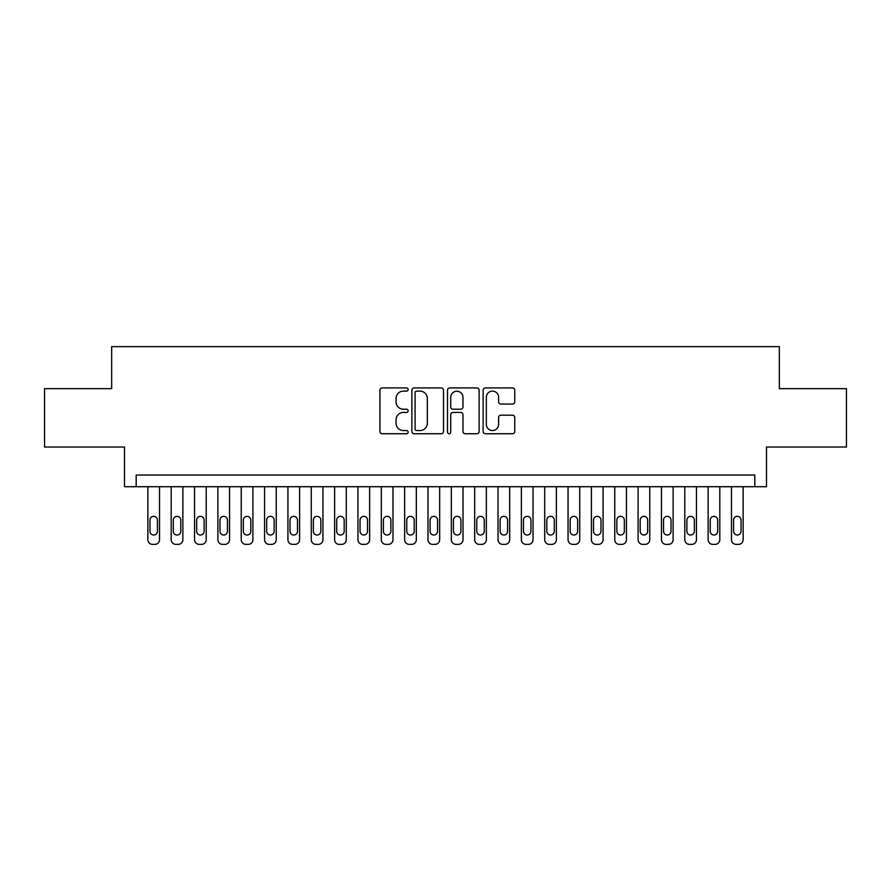 <?xml version="1.0" encoding="UTF-8"?>
<svg xmlns="http://www.w3.org/2000/svg" width="891" height="891" viewBox="0 0 891 891"><rect width="100%" height="100%" fill="white"/><g stroke="black" fill="none" stroke-linecap="round" stroke-linejoin="round"><path stroke-width="1.34" d="M408.145 389.523A1.604 1.604 0 0 0 406.541 387.919L382.194 387.919A2.294 2.294 0 0 0 379.911 390.213L379.911 431.456A2.294 2.294 0 0 0 382.194 433.75L406.541 433.75A1.604 1.604 0 0 0 408.145 432.146A1.604 1.604 0 0 0 406.541 430.542L403.389 430.542A7.328 7.328 0 0 1 396.061 423.203L396.061 419.772A7.328 7.328 0 0 1 403.389 412.433L406.541 412.433A1.604 1.604 0 0 0 408.145 410.829A1.604 1.604 0 0 0 406.541 409.225L403.389 409.225A7.328 7.328 0 0 1 396.061 401.897L396.061 398.455A7.328 7.328 0 0 1 403.389 391.127L406.541 391.127A1.604 1.604 0 0 0 408.145 389.523M512.47 404.069A2.294 2.294 0 0 0 514.764 401.785L514.764 390.213A2.294 2.294 0 0 0 512.47 387.919L485.428 387.919A2.294 2.294 0 0 0 483.134 390.213L483.134 431.456A2.294 2.294 0 0 0 485.428 433.75L512.47 433.75A2.294 2.294 0 0 0 514.764 431.456L514.764 417.478A2.294 2.294 0 0 0 512.47 415.184L500.898 415.184A2.294 2.294 0 0 0 498.604 417.478L498.604 424.406A6.126 6.126 0 0 1 492.478 430.542A6.126 6.126 0 0 1 486.341 424.406L486.341 397.252A6.126 6.126 0 0 1 492.478 391.127A6.126 6.126 0 0 1 498.604 397.252L498.604 401.785A2.294 2.294 0 0 0 500.898 404.069L512.47 404.069M754.822 486.709L766.494 486.709L766.494 447.015L846.45 447.015L846.45 388.654L779.335 388.654L779.335 346.632L111.665 346.632L111.665 388.654L44.55 388.654L44.55 447.015L124.506 447.015L124.506 486.709L754.822 486.709L754.822 475.037L136.178 475.037L136.178 486.709M443.495 390.213A2.294 2.294 0 0 0 441.201 387.919L414.159 387.919A2.294 2.294 0 0 0 411.876 390.213L411.876 431.456A2.294 2.294 0 0 0 414.159 433.75L441.201 433.75A2.294 2.294 0 0 0 443.495 431.456L443.495 390.213M449.799 387.919L476.841 387.919A2.294 2.294 0 0 1 479.124 390.213L479.124 431.456A2.294 2.294 0 0 1 476.841 433.75L465.269 433.75A2.294 2.294 0 0 1 462.975 431.456L462.975 414.727A2.294 2.294 0 0 0 460.68 412.433L453.007 412.433A2.294 2.294 0 0 0 450.712 414.727L450.712 432.146A1.604 1.604 0 0 1 449.109 433.75A1.604 1.604 0 0 1 447.505 432.146L447.505 390.213A2.294 2.294 0 0 1 449.799 387.919M416.687 391.127A1.604 1.604 0 0 0 415.083 392.731L415.083 428.939A1.604 1.604 0 0 0 416.687 430.542L420.006 430.542A7.328 7.328 0 0 0 427.335 423.203L427.335 398.455A7.328 7.328 0 0 0 420.006 391.127L416.687 391.127M462.975 397.375A6.126 6.126 0 0 0 456.838 391.238A6.126 6.126 0 0 0 450.712 397.375L450.712 406.942A2.294 2.294 0 0 0 453.007 409.225L460.68 409.225A2.294 2.294 0 0 0 462.975 406.942L462.975 397.375M159.522 486.709L159.522 539.701A4.667 4.667 0 0 1 154.856 544.368L152.517 544.368A4.667 4.667 0 0 1 147.85 539.701L147.85 486.709M157.417 531.292L157.417 520.088A3.731 3.731 0 0 0 153.686 516.357A3.731 3.731 0 0 0 149.955 520.088L149.955 531.292A3.731 3.731 0 0 0 153.686 535.023A3.731 3.731 0 0 0 157.417 531.292M182.867 486.709L182.867 539.701A4.667 4.667 0 0 1 178.2 544.368L175.861 544.368A4.667 4.667 0 0 1 171.195 539.701L171.195 486.709M180.773 531.292L180.773 520.088A3.731 3.731 0 0 0 177.031 516.357A3.731 3.731 0 0 0 173.299 520.088L173.299 531.292A3.731 3.731 0 0 0 177.031 535.023A3.731 3.731 0 0 0 180.773 531.292M206.211 486.709L206.211 539.701A4.667 4.667 0 0 1 201.544 544.368L199.205 544.368A4.667 4.667 0 0 1 194.539 539.701L194.539 486.709M204.117 531.292L204.117 520.088A3.731 3.731 0 0 0 200.375 516.357A3.731 3.731 0 0 0 196.644 520.088L196.644 531.292A3.731 3.731 0 0 0 200.375 535.023A3.731 3.731 0 0 0 204.117 531.292M229.555 486.709L229.555 539.701A4.667 4.667 0 0 1 224.888 544.368L222.561 544.368A4.667 4.667 0 0 1 217.883 539.701L217.883 486.709M227.461 531.292L227.461 520.088A3.731 3.731 0 0 0 223.719 516.357A3.731 3.731 0 0 0 219.988 520.088L219.988 531.292A3.731 3.731 0 0 0 223.719 535.023A3.731 3.731 0 0 0 227.461 531.292M252.899 486.709L252.899 539.701A4.667 4.667 0 0 1 248.233 544.368L245.905 544.368A4.667 4.667 0 0 1 241.227 539.701L241.227 486.709M250.805 531.292L250.805 520.088A3.731 3.731 0 0 0 247.063 516.357A3.731 3.731 0 0 0 243.332 520.088L243.332 531.292A3.731 3.731 0 0 0 247.063 535.023A3.731 3.731 0 0 0 250.805 531.292M276.243 486.709L276.243 539.701A4.667 4.667 0 0 1 271.577 544.368L269.249 544.368A4.667 4.667 0 0 1 264.571 539.701L264.571 486.709M274.15 531.292L274.15 520.088A3.731 3.731 0 0 0 270.407 516.357A3.731 3.731 0 0 0 266.676 520.088L266.676 531.292A3.731 3.731 0 0 0 270.407 535.023A3.731 3.731 0 0 0 274.15 531.292M299.599 486.709L299.599 539.701A4.667 4.667 0 0 1 294.921 544.368L292.593 544.368A4.667 4.667 0 0 1 287.927 539.701L287.927 486.709M297.494 531.292L297.494 520.088A3.731 3.731 0 0 0 293.763 516.357A3.731 3.731 0 0 0 290.02 520.088L290.02 531.292A3.731 3.731 0 0 0 293.763 535.023A3.731 3.731 0 0 0 297.494 531.292M322.943 486.709L322.943 539.701A4.667 4.667 0 0 1 318.265 544.368L315.937 544.368A4.667 4.667 0 0 1 311.271 539.701L311.271 486.709M320.838 531.292L320.838 520.088A3.731 3.731 0 0 0 317.107 516.357A3.731 3.731 0 0 0 313.365 520.088L313.365 531.292A3.731 3.731 0 0 0 317.107 535.023A3.731 3.731 0 0 0 320.838 531.292M346.287 486.709L346.287 539.701A4.667 4.667 0 0 1 341.609 544.368L339.282 544.368A4.667 4.667 0 0 1 334.615 539.701L334.615 486.709M344.182 531.292L344.182 520.088A3.731 3.731 0 0 0 340.451 516.357A3.731 3.731 0 0 0 336.709 520.088L336.709 531.292A3.731 3.731 0 0 0 340.451 535.023A3.731 3.731 0 0 0 344.182 531.292M369.631 486.709L369.631 539.701A4.667 4.667 0 0 1 364.965 544.368L362.626 544.368A4.667 4.667 0 0 1 357.959 539.701L357.959 486.709M367.526 531.292L367.526 520.088A3.731 3.731 0 0 0 363.795 516.357A3.731 3.731 0 0 0 360.053 520.088L360.053 531.292A3.731 3.731 0 0 0 363.795 535.023A3.731 3.731 0 0 0 367.526 531.292M392.976 486.709L392.976 539.701A4.667 4.667 0 0 1 388.309 544.368L385.97 544.368A4.667 4.667 0 0 1 381.303 539.701L381.303 486.709M390.871 531.292L390.871 520.088A3.731 3.731 0 0 0 387.14 516.357A3.731 3.731 0 0 0 383.397 520.088L383.397 531.292A3.731 3.731 0 0 0 387.14 535.023A3.731 3.731 0 0 0 390.871 531.292M416.32 486.709L416.32 539.701A4.667 4.667 0 0 1 411.653 544.368L409.314 544.368A4.667 4.667 0 0 1 404.648 539.701L404.648 486.709M414.215 531.292L414.215 520.088A3.731 3.731 0 0 0 410.484 516.357A3.731 3.731 0 0 0 406.753 520.088L406.753 531.292A3.731 3.731 0 0 0 410.484 535.023A3.731 3.731 0 0 0 414.215 531.292M439.664 486.709L439.664 539.701A4.667 4.667 0 0 1 434.997 544.368L432.658 544.368A4.667 4.667 0 0 1 427.992 539.701L427.992 486.709M437.559 531.292L437.559 520.088A3.731 3.731 0 0 0 433.828 516.357A3.731 3.731 0 0 0 430.097 520.088L430.097 531.292A3.731 3.731 0 0 0 433.828 535.023A3.731 3.731 0 0 0 437.559 531.292M463.008 486.709L463.008 539.701A4.667 4.667 0 0 1 458.342 544.368L456.003 544.368A4.667 4.667 0 0 1 451.336 539.701L451.336 486.709M460.903 531.292L460.903 520.088A3.731 3.731 0 0 0 457.172 516.357A3.731 3.731 0 0 0 453.441 520.088L453.441 531.292A3.731 3.731 0 0 0 457.172 535.023A3.731 3.731 0 0 0 460.903 531.292M486.352 486.709L486.352 539.701A4.667 4.667 0 0 1 481.686 544.368L479.347 544.368A4.667 4.667 0 0 1 474.68 539.701L474.68 486.709M484.247 531.292L484.247 520.088A3.731 3.731 0 0 0 480.516 516.357A3.731 3.731 0 0 0 476.785 520.088L476.785 531.292A3.731 3.731 0 0 0 480.516 535.023A3.731 3.731 0 0 0 484.247 531.292M509.697 486.709L509.697 539.701A4.667 4.667 0 0 1 505.03 544.368L502.691 544.368A4.667 4.667 0 0 1 498.024 539.701L498.024 486.709M507.603 531.292L507.603 520.088A3.731 3.731 0 0 0 503.861 516.357A3.731 3.731 0 0 0 500.129 520.088L500.129 531.292A3.731 3.731 0 0 0 503.861 535.023A3.731 3.731 0 0 0 507.603 531.292M533.041 486.709L533.041 539.701A4.667 4.667 0 0 1 528.374 544.368L526.035 544.368A4.667 4.667 0 0 1 521.369 539.701L521.369 486.709M530.947 531.292L530.947 520.088A3.731 3.731 0 0 0 527.205 516.357A3.731 3.731 0 0 0 523.474 520.088L523.474 531.292A3.731 3.731 0 0 0 527.205 535.023A3.731 3.731 0 0 0 530.947 531.292M556.385 486.709L556.385 539.701A4.667 4.667 0 0 1 551.718 544.368L549.391 544.368A4.667 4.667 0 0 1 544.713 539.701L544.713 486.709M554.291 531.292L554.291 520.088A3.731 3.731 0 0 0 550.549 516.357A3.731 3.731 0 0 0 546.818 520.088L546.818 531.292A3.731 3.731 0 0 0 550.549 535.023A3.731 3.731 0 0 0 554.291 531.292M579.729 486.709L579.729 539.701A4.667 4.667 0 0 1 575.063 544.368L572.735 544.368A4.667 4.667 0 0 1 568.057 539.701L568.057 486.709M577.635 531.292L577.635 520.088A3.731 3.731 0 0 0 573.893 516.357A3.731 3.731 0 0 0 570.162 520.088L570.162 531.292A3.731 3.731 0 0 0 573.893 535.023A3.731 3.731 0 0 0 577.635 531.292M603.073 486.709L603.073 539.701A4.667 4.667 0 0 1 598.407 544.368L596.079 544.368A4.667 4.667 0 0 1 591.401 539.701L591.401 486.709M600.98 531.292L600.98 520.088A3.731 3.731 0 0 0 597.237 516.357A3.731 3.731 0 0 0 593.506 520.088L593.506 531.292A3.731 3.731 0 0 0 597.237 535.023A3.731 3.731 0 0 0 600.98 531.292M626.429 486.709L626.429 539.701A4.667 4.667 0 0 1 621.751 544.368L619.423 544.368A4.667 4.667 0 0 1 614.757 539.701L614.757 486.709M624.324 531.292L624.324 520.088A3.731 3.731 0 0 0 620.593 516.357A3.731 3.731 0 0 0 616.85 520.088L616.85 531.292A3.731 3.731 0 0 0 620.593 535.023A3.731 3.731 0 0 0 624.324 531.292M649.773 486.709L649.773 539.701A4.667 4.667 0 0 1 645.095 544.368L642.767 544.368A4.667 4.667 0 0 1 638.101 539.701L638.101 486.709M647.668 531.292L647.668 520.088A3.731 3.731 0 0 0 643.937 516.357A3.731 3.731 0 0 0 640.195 520.088L640.195 531.292A3.731 3.731 0 0 0 643.937 535.023A3.731 3.731 0 0 0 647.668 531.292M673.117 486.709L673.117 539.701A4.667 4.667 0 0 1 668.439 544.368L666.112 544.368A4.667 4.667 0 0 1 661.445 539.701L661.445 486.709M671.012 531.292L671.012 520.088A3.731 3.731 0 0 0 667.281 516.357A3.731 3.731 0 0 0 663.539 520.088L663.539 531.292A3.731 3.731 0 0 0 667.281 535.023A3.731 3.731 0 0 0 671.012 531.292M696.461 486.709L696.461 539.701A4.667 4.667 0 0 1 691.795 544.368L689.456 544.368A4.667 4.667 0 0 1 684.789 539.701L684.789 486.709M694.356 531.292L694.356 520.088A3.731 3.731 0 0 0 690.625 516.357A3.731 3.731 0 0 0 686.883 520.088L686.883 531.292A3.731 3.731 0 0 0 690.625 535.023A3.731 3.731 0 0 0 694.356 531.292M719.805 486.709L719.805 539.701A4.667 4.667 0 0 1 715.139 544.368L712.8 544.368A4.667 4.667 0 0 1 708.133 539.701L708.133 486.709M717.701 531.292L717.701 520.088A3.731 3.731 0 0 0 713.969 516.357A3.731 3.731 0 0 0 710.227 520.088L710.227 531.292A3.731 3.731 0 0 0 713.969 535.023A3.731 3.731 0 0 0 717.701 531.292M743.15 486.709L743.15 539.701A4.667 4.667 0 0 1 738.483 544.368L736.144 544.368A4.667 4.667 0 0 1 731.478 539.701L731.478 486.709M741.045 531.292L741.045 520.088A3.731 3.731 0 0 0 737.314 516.357A3.731 3.731 0 0 0 733.583 520.088L733.583 531.292A3.731 3.731 0 0 0 737.314 535.023A3.731 3.731 0 0 0 741.045 531.292"/></g></svg>
